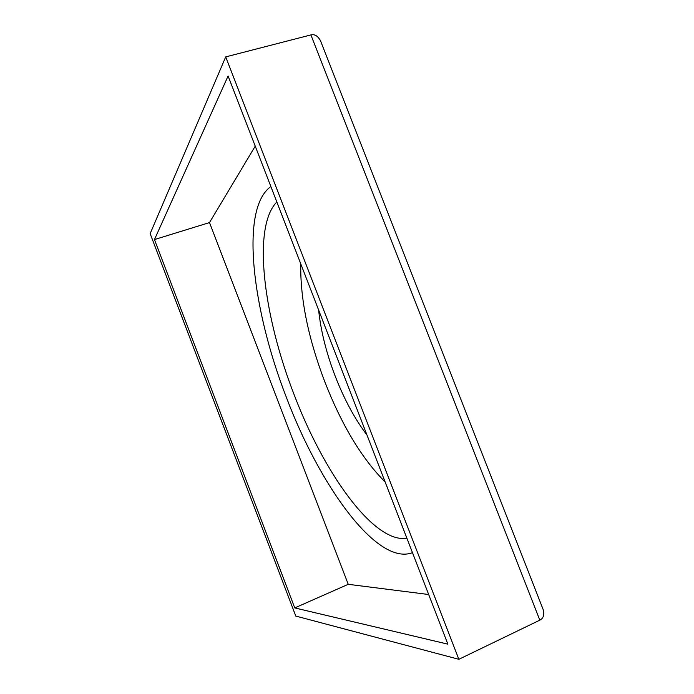 <?xml version="1.0" encoding="UTF-8"?>
<svg xmlns="http://www.w3.org/2000/svg" width="694" height="694" viewBox="0 0 694 694"><rect width="100%" height="100%" fill="white"/><g stroke="black" fill="none" stroke-linecap="round" stroke-linejoin="round"><path stroke-width="1.04" d="M367.005 435.077C354.851 419.037 344.267 399.449 335.254 376.304C326.371 353.107 320.828 331.012 318.624 310.01M385.144 481.974C361.869 458.613 341.752 425.214 324.801 381.778C308.223 338.238 300.207 298.914 300.754 263.807M458.855 659.3L295.783 616.064L150.156 233.626L225.706 56.899L458.855 659.3L539.819 620.158L310.903 34.917L225.706 56.899M228.1 75.993L447.873 644.153L294.759 607.918L154.467 239.569L228.1 75.993M310.903 34.917C314.746 33.997 317.965 36.001 320.567 40.937L321.209 42.577M542.595 608.1L543.211 609.688C544.547 614.849 543.411 618.337 539.819 620.158M255.236 146.139L209.501 222.583L348.241 584.313L428.675 594.515M348.241 584.313L294.759 607.918M209.501 222.583L154.467 239.569M270.868 186.565C239.43 208.721 252.564 310.686 286.483 397.636C319.379 484.95 377.024 566.347 412.479 552.641M406.91 538.249C373.632 543.732 323.465 472.206 294.004 394.339C263.781 316.75 251.844 227.372 276.837 201.98M320.567 40.937L543.211 609.688"/></g></svg>
